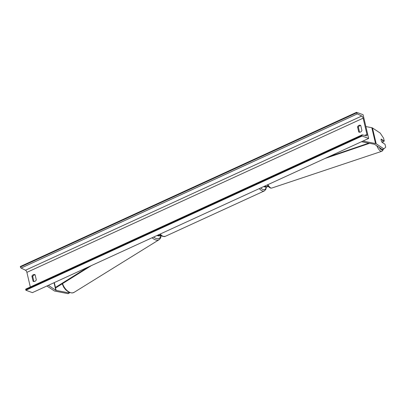 <?xml version="1.0" encoding="UTF-8"?>
<svg xmlns="http://www.w3.org/2000/svg" width="406" height="406" viewBox="0 0 406 406"><rect width="100%" height="100%" fill="white"/><g stroke="black" fill="none" stroke-linecap="round" stroke-linejoin="round"><path stroke-width="0.61" d="M382.868 141.628L384.279 141.105L381.168 139.05A2.182 0.66 69.6 0 0 381.193 140.405A2.182 0.66 69.6 0 0 381.909 142.212L385.02 144.267L385.7 147.17L383.914 148.885L376.189 143.78A3.492 1.274 166.8 0 0 375.9 143.638A3.492 1.274 166.8 0 0 375.53 143.536L362.928 141.075M384.279 141.105L383.594 138.202L380.204 133.061L372.48 127.956A3.492 1.274 166.8 0 0 372.19 127.819A3.492 1.274 166.8 0 0 371.82 127.717L365.872 126.555M383.914 148.885L382.356 149.464L374.631 144.358A1.746 0.634 166.8 0 0 374.484 144.287A1.746 0.634 166.8 0 0 374.302 144.237L361.492 141.735M360.761 125.555L360.472 125.5M69.832 292.655L68.137 293.685L54.917 291.102A3.492 1.274 -13.2 0 1 54.541 291A3.492 1.274 -13.2 0 1 54.257 290.858L46.893 285.997M69.365 292.985L56.145 290.402A1.746 0.634 -13.2 0 1 55.957 290.351A1.746 0.634 -13.2 0 1 55.815 290.28L48.334 285.337M161.131 235.561A2.619 0.954 -13.2 0 1 158.441 235.861L156.889 235.556M160.74 235.262A1.528 0.558 -13.2 0 1 159.213 235.424L157.792 235.145M263.722 186.567L264.702 186.927A2.619 0.954 166.8 0 0 268.33 186.44M264.605 186.161L265.585 186.521A1.528 0.558 166.8 0 0 268.026 186.055M381.112 139.197L382.33 140.004A2.182 0.69 -108.5 0 1 382.853 141.567A2.182 0.69 -108.5 0 1 382.888 142.805L382.833 142.821M381.858 142.125L382.888 142.805M33.109 281.333A2.725 2.223 -69.8 0 0 33.358 281.449A2.725 2.223 -69.8 0 0 34.88 281.363A2.725 2.223 -69.8 0 0 36.296 279.876L35.089 274.73A2.725 2.223 -69.8 0 0 34.84 274.618A2.725 2.223 -69.8 0 0 31.901 276.192L33.109 281.333L33.627 281.525M358.747 132.011L357.539 126.87A2.725 2.223 110.2 0 1 360.477 125.297A2.725 2.223 110.2 0 1 360.726 125.408L361.934 130.549A2.725 2.223 110.2 0 1 360.518 132.036A2.725 2.223 110.2 0 1 358.995 132.128A2.725 2.223 110.2 0 1 358.747 132.011L359.264 132.199M359.559 132.234L358.371 127.174A2.725 2.223 110.2 0 1 360.746 125.49M368.663 138.446L363.096 114.715L356.554 112.315L356.676 112.817A0.979 0.442 65.4 0 0 357.371 113.883L361.746 116.035A1.964 0.888 -114.6 0 1 363.142 118.166L366.948 134.386A1.964 0.888 -114.6 0 1 366.694 135.777A1.964 0.888 -114.6 0 1 366.385 135.797L362.289 134.838A0.979 0.442 65.4 0 0 362.132 134.848A0.979 0.442 65.4 0 0 362.005 135.543L362.122 136.046L368.663 138.446L32.404 292.64L25.867 290.239L362.122 136.046M35.109 274.811A2.725 2.223 -69.8 0 0 32.734 276.496L33.921 281.561M356.554 112.315L20.3 266.509L20.417 267.011A0.979 0.442 65.4 0 0 21.117 268.077L25.492 270.223A1.964 0.888 -114.6 0 1 26.887 272.36L30.323 287.001M26.03 289.031A0.979 0.442 65.4 0 0 25.872 289.042A0.979 0.442 65.4 0 0 25.751 289.737L25.867 290.239M357.539 126.87L358.371 127.174M31.901 276.192L32.734 276.496M368.755 143.156L328.561 156.838M369.567 143.313L324.896 158.518M87.833 267.224L55.449 287.438L54.313 282.596L56.145 290.402M55.449 287.438L56.241 287.549L91.497 265.544M375.53 143.536L371.82 127.717M376.189 143.78L372.48 127.956M55.815 290.28L54.039 282.718M159.213 235.424L159.015 234.582M265.585 186.521L265.417 185.791M260.733 187.937A8.617 3.893 65.4 0 0 263.002 189.511A8.617 3.893 65.4 0 0 266.163 187.034M266.407 187.004L265.834 189.424L264.331 190.932A9.708 4.385 -114.6 0 1 262.352 190.906A9.708 4.385 -114.6 0 1 259.287 188.602M160.182 234.049A9.708 4.385 65.4 0 0 163.242 236.353A9.708 4.385 65.4 0 0 165.227 236.373L162.633 236.388L159.69 234.272M379.224 147.393A8.617 2.715 71.5 0 0 383.071 149.195M383.355 149.093L382.696 150.631L381.731 151.321A9.708 3.06 -108.5 0 1 376.804 145.795M267.899 184.654A9.708 3.06 71.5 0 0 271.751 188.064L270.563 188.095L269.193 187.328L267.275 184.938M26.887 272.36L363.142 118.166M364.715 135.406L366.948 134.386M20.417 267.011L356.676 112.817M25.751 289.737L362.005 135.543M25.492 270.223L361.746 116.035M21.117 268.077L357.371 113.883M62.184 283.84L63.783 287.311L65.65 289.762L68.787 292.198L72.019 293.005L74.029 292.396A9.708 5.567 -121.8 0 1 62.56 283.606M152.098 237.754A9.708 5.567 58.2 0 0 159.142 239.682L74.029 292.396M160.888 235.637A8.617 4.943 -121.8 0 1 153.635 237.048M264.331 190.932L165.227 236.373M381.731 151.321L271.751 188.064M25.872 289.042L362.132 134.848M161.278 235.668L160.563 238.18L159.142 239.682"/></g></svg>

